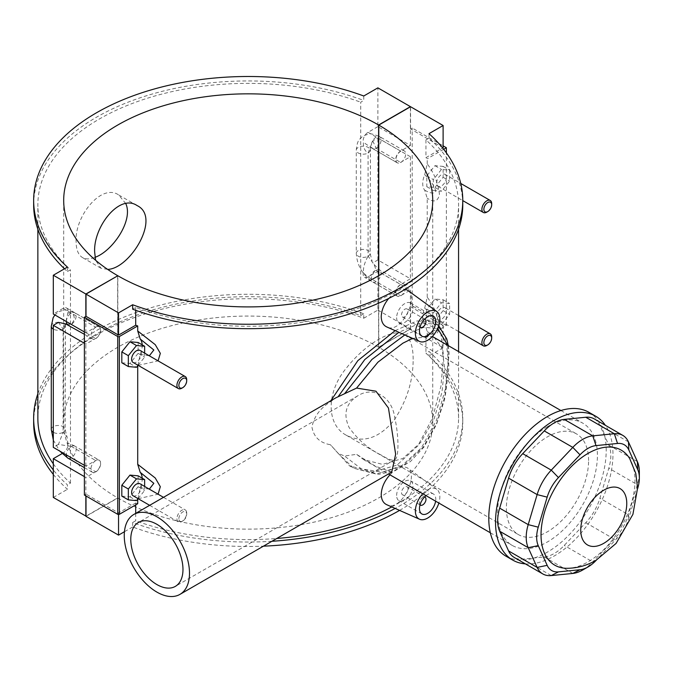 <?xml version="1.0" encoding="UTF-8"?>
<svg xmlns="http://www.w3.org/2000/svg" width="673" height="673" viewBox="0 0 673 673"><rect width="100%" height="100%" fill="white"/><g stroke="black" fill="none" stroke-linecap="round" stroke-linejoin="round"><path stroke-width="0.5" stroke-dasharray="3.37 2.52" d="M413.146 359.256C413.155 346.418 410.269 338.191 404.473 334.59C393.764 327.288 365.515 343.6 346.351 368.148C326.119 392.081 326.119 424.697 346.351 435.263C362.646 443.406 378.369 438.645 393.512 420.978C406.669 401.402 413.214 380.825 413.146 359.256M588.589 460.542A58.122 33.557 120 0 0 576.551 433.934A58.122 33.557 120 0 0 518.429 467.499A58.122 33.557 120 0 0 518.429 534.614A58.122 33.557 120 0 0 563.217 519.043A58.122 33.557 120 0 0 588.589 460.542M381.187 455.057C368.299 448.714 357.59 439.494 349.051 427.397C342.961 413.903 345.863 403.379 357.758 395.833C373.179 385.856 391.846 396.633 394.664 417.142C399.064 436.735 399.064 458.305 394.664 459.752C392.569 460.896 388.077 459.331 381.187 455.057M391.745 472.093L375.164 466.061L356.581 454.334L344.542 456.025L338.191 453.4L330.443 444.735C319.953 442.927 313.795 437.088 311.969 427.22C313.795 416.89 319.953 408.418 330.443 401.806L335.877 397.81M582.784 569.964A36.906 21.309 120 0 0 592.77 561.905L614.314 539.166A36.906 21.309 120 0 0 628.439 514.702L637.365 484.669A36.906 21.309 120 0 0 639.35 471.992M637.583 488.775L628.834 518.193A29.519 17.044 -60 0 1 617.536 537.761L596.429 560.045M594.242 418.9A36.906 21.309 -60 0 1 599.895 425.403L608.821 445.131A36.906 21.309 -60 0 1 608.821 468.198L599.895 498.222A36.906 21.309 -60 0 1 585.779 522.685L564.226 545.433A36.906 21.309 -60 0 1 544.255 556.958L522.711 559.095A36.906 21.309 -60 0 1 514.248 557.454M566.515 568.298A66.425 38.353 120 0 0 588.009 561.905A66.425 38.353 120 0 0 629.768 458.734M525.377 563.881A83.031 47.943 120 0 0 595.765 512.145A83.031 47.943 120 0 0 605.372 425.328M412.599 338.376L432.352 336.466M434.119 337.316L441.959 348.008L444.542 367.197L441.968 392.25L434.127 418.799L420.886 442.245L402.917 458.422L382.558 464.387L363.538 459.566L356.581 454.334M547.494 426.648A70.581 40.75 120 0 0 501.385 488.842A70.581 40.75 120 0 0 512.203 545.399A70.581 40.75 120 0 0 582.784 504.649A70.581 40.75 120 0 0 582.784 423.149A70.581 40.75 120 0 0 547.494 426.648M505.978 556.184A83.031 47.943 120 0 0 589.01 508.241A83.031 47.943 120 0 0 589.01 412.364M338.191 453.4L353.51 468.164L349.523 465.859L330.443 444.735M448.252 345.476L449.135 353.443L444.66 399.224L436.466 424.587L423.948 447.074L410.48 461.485L395.076 470.721L378.958 474.297L353.518 468.172L376.182 474.028L400.317 467.079L421.374 447.915L436.55 420.179L445.417 388.817L448.277 359.18L445.4 336.66L436.55 324.344L420.793 322.897L398.896 332.311M404.818 334.927L423.855 327.305L437.652 328.466M447.638 345.131L448.941 367.037L445.518 394.21L437.063 422.274L423.267 447.065L404.397 464.69L382.575 472.194L361.359 468.871L344.542 456.025M125.817 203.658L118.658 194.926C101.211 182.947 74.459 216.773 76.108 241.657C76.158 249.658 78.287 254.958 82.493 257.566C85.698 259.408 89.879 259.332 95.019 257.322M107.646 269.393L100.908 268.207L95.591 260.249M330.443 401.806L330.855 400.721M395.127 330.645L417.067 320.92L432.562 322.039L440.924 334.086L443.591 356.463L440.933 386.193L432.579 417.866L417.84 445.879L396.977 465.144L372.665 471.992L349.531 465.859M271.917 541.277A214.561 123.874 180 0 1 132.657 522.534L132.657 526.976A214.561 123.874 0 0 0 263.454 546.165M399.585 510.395A214.561 123.874 0 0 0 462.772 422.602A214.561 123.874 0 0 0 429.004 355.891L429.004 351.441A214.561 123.874 180 0 1 462.772 418.152A214.561 123.874 180 0 1 395.144 508.426M132.657 522.534L135.71 520.776A210.355 121.443 0 0 0 276.763 538.476M391.753 506.929A210.355 121.443 0 0 0 458.565 418.152A210.355 121.443 0 0 0 425.95 353.199L429.004 351.441M37.856 393.747A214.561 123.874 180 0 1 363.765 313.778L363.765 318.22A214.561 123.874 0 0 0 145.149 313.954A214.561 123.874 0 0 0 33.65 422.602M53.31 474.406A214.561 123.874 0 0 0 67.426 489.313L67.426 484.871A214.561 123.874 180 0 1 53.31 469.956M363.765 313.778L360.711 315.536A210.355 121.443 0 0 0 146.764 311.767A210.355 121.443 0 0 0 37.856 418.152M53.31 463.848A210.355 121.443 0 0 0 70.472 483.113L67.426 484.871M137.713 503.724A210.355 121.443 180 0 1 135.71 502.992L135.71 504.876M135.71 513.381L135.71 520.776M135.71 502.992L118.549 512.902L86.009 494.117L86.009 496.001M118.549 514.509L118.549 512.902M132.657 526.976L124.438 531.72M360.711 315.536L360.711 102.203L363.765 100.437L363.765 95.995M377.873 126.642L368.047 132.32A6.923 3.996 120 0 0 363.344 142.247C363.218 147.471 364.8 151.063 368.089 153.015L372.741 140.909L377.873 137.948L410.412 156.733L400.586 162.403A6.923 3.996 -60 0 1 397.129 162.748A6.923 3.996 -60 0 1 396.061 157.204A6.923 3.996 -60 0 1 400.586 151.105L410.412 145.427L377.873 126.642L377.873 87.852M368.089 256.211A6.923 3.996 0 0 0 370.116 253.393A6.923 3.996 0 0 0 363.193 249.397A6.923 3.996 0 0 0 356.278 253.393A6.923 3.996 0 0 0 360.543 257.078A6.923 3.996 0 0 0 368.089 256.211C364.8 261.965 363.218 267.374 363.344 272.456C371.008 281.97 370.823 271.076 376.148 270.336L374.087 264.497L368.089 256.211L368.089 153.015A6.923 3.996 0 0 0 370.116 150.188A6.923 3.996 0 0 0 363.193 146.192A6.923 3.996 0 0 0 356.278 150.188A6.923 3.996 0 0 0 360.543 153.873A6.923 3.996 0 0 0 368.089 153.015M363.344 272.456A6.923 3.996 120 0 0 364.589 277.293A6.923 3.996 120 0 0 368.047 276.956L377.873 271.278L410.412 290.063L400.586 295.741A6.923 3.996 -60 0 1 397.129 296.078A6.923 3.996 -60 0 1 396.061 290.534A6.923 3.996 -60 0 1 400.586 284.443L410.412 278.765L377.873 259.98L372.741 262.941M363.765 318.22L377.873 310.076L377.873 271.278M429.004 133.658L429.004 138.108A214.561 123.874 180 0 1 462.772 204.819M429.004 138.108L425.95 139.866A210.355 121.443 180 0 1 458.565 204.819A210.355 121.443 180 0 1 349.657 311.212A210.355 121.443 180 0 1 135.71 307.435L132.657 309.193M67.426 267.088L67.426 271.53A214.561 123.874 180 0 1 64.473 268.788M33.65 204.819A214.561 123.874 180 0 1 145.149 96.172A214.561 123.874 180 0 1 363.765 100.437M67.426 271.53L70.472 269.772A210.355 121.443 180 0 1 37.856 204.819A210.355 121.443 180 0 1 146.764 98.426A210.355 121.443 180 0 1 360.711 102.203M425.95 139.866L425.95 157.642L442.657 148.001M425.95 335.423A210.355 121.443 180 0 1 427.204 336.584L446.376 325.522L412.204 305.794L410.572 306.737L443.112 325.522L425.95 335.423L425.95 353.199M427.204 336.584L427.204 331.528L424.705 323.511A17.296 9.986 -60 0 1 424.705 308.108L427.204 297.188C434.06 306.173 438.131 316.285 439.419 327.532C438.123 334.843 434.06 336.18 427.204 331.528M427.204 297.188L427.204 198.19L424.705 190.173A17.296 9.986 -60 0 1 424.705 174.77L427.204 163.859C434.06 172.835 438.123 182.947 439.419 194.194C438.131 201.513 434.06 202.842 427.204 198.19M427.204 163.859L427.204 158.803A210.355 121.443 0 0 0 425.95 157.642M135.71 307.435L135.71 310.303M142.18 344.837A17.296 9.986 -60 0 1 140.22 354.419L138.032 365.355M138.175 365.363L158.071 360.871M137.713 365.33L137.713 365.75M142.18 478.166A17.296 9.986 -60 0 1 140.22 487.748L138.032 498.693M138.175 498.701L158.071 494.201M137.713 498.668L137.713 499.088M389.936 474.81C397.028 467.6 402.959 465.371 407.737 468.114C419.304 475.054 400.906 512.456 386.731 504.708M388.716 298.442C394.58 291.703 400.082 288.641 405.213 289.247M407.737 290.332C419.304 297.273 400.906 334.674 386.731 326.927M53.31 497.456L67.426 489.313M62.042 453.627L63.136 452.988A6.923 3.996 120 0 0 67.838 443.061L67.081 437.08L63.102 432.302L58.442 444.399L71.254 446.426L73.946 445.593L67.838 443.061M58.442 322.367L63.102 329.097L63.102 432.302A6.923 3.996 180 0 1 53.31 432.302M51.283 326.27A6.923 3.996 180 0 1 58.206 322.274A6.923 3.996 180 0 1 65.121 326.27A6.923 3.996 180 0 1 63.102 329.097L65.483 323.965L67.838 312.852A6.923 3.996 120 0 0 66.602 308.015A6.923 3.996 120 0 0 63.136 308.352L53.31 314.03M70.472 483.113L70.472 269.772M443.684 149.288L427.204 158.803M443.112 147.74L410.572 128.955L412.204 128.013L443.112 145.856M446.376 325.522L446.376 152.872M434.96 187.422L443.112 177.277L443.112 166.408L434.96 165.676L426.8 175.821L426.8 186.699L434.96 187.422L441.48 191.191L433.328 190.459L433.328 179.59L441.48 169.445L449.631 170.176L449.631 181.045L441.48 191.191M426.8 320.028L434.96 320.76L443.112 310.615L443.112 299.746L434.96 299.014L426.8 309.159L426.8 320.028L433.328 323.797L433.328 312.928L441.48 302.783L449.631 303.506L449.631 314.384L441.48 324.529L433.328 323.797M412.204 305.794L412.204 128.013M424.705 323.511C430.821 326.977 434.489 327.288 435.692 324.436C434.489 319.414 430.821 313.971 424.705 308.108M410.572 128.955L410.572 106.729M378.773 275.661L378.773 347.318L410.572 328.954L443.112 347.739L443.112 325.522M410.572 328.954L410.572 306.737M424.705 190.173C430.821 193.639 434.489 193.95 435.692 191.098C434.489 186.084 430.821 180.642 424.705 174.77M426.8 175.821L433.328 179.59M434.96 165.676L441.48 169.445M426.8 186.699L433.328 190.459M434.96 299.014L441.48 302.783M443.112 299.746L449.631 303.506M426.8 309.159L433.328 312.928M121.813 362.781L129.965 363.504L138.125 353.367L138.125 342.49M121.813 496.119L129.965 496.842L138.125 486.697L138.125 475.828M84.386 495.059L86.009 494.117M149.322 355.824L140.22 354.419M129.965 496.842L136.493 500.611M420.045 327.044A4.61 2.667 -60 0 1 419.464 325.236A4.61 2.667 -60 0 1 421.214 320.886A4.61 2.667 -60 0 1 424.587 319.179M401.52 314.88A4.61 2.667 -60 0 1 403.531 310.236A4.61 2.667 -60 0 1 407.089 309A4.61 2.667 -60 0 1 407.089 314.325A4.61 2.667 -60 0 1 402.479 316.991A4.61 2.667 -60 0 1 401.52 314.88M396.633 317.698A11.534 6.654 120 0 0 399.013 322.981A11.534 6.654 120 0 0 410.547 316.318A11.534 6.654 120 0 0 410.547 303.001A11.534 6.654 120 0 0 401.663 306.097A11.534 6.654 120 0 0 396.633 317.698M420.045 504.826A4.61 2.667 -60 0 1 419.464 503.017A4.61 2.667 -60 0 1 421.214 498.668A4.61 2.667 -60 0 1 424.587 496.96M401.52 492.653A4.61 2.667 120 0 0 402.479 494.764A4.61 2.667 120 0 0 407.089 492.106A4.61 2.667 120 0 0 407.089 486.781A4.61 2.667 120 0 0 403.531 488.018A4.61 2.667 120 0 0 401.52 492.653M396.633 495.479A11.534 6.654 -60 0 1 401.663 483.879A11.534 6.654 -60 0 1 410.547 480.783A11.534 6.654 -60 0 1 410.547 494.1A11.534 6.654 -60 0 1 399.013 500.762A11.534 6.654 -60 0 1 396.633 495.479M426.017 495.639A11.534 6.654 -60 0 1 433.387 493.965A11.534 6.654 -60 0 1 435.616 501.183M422.779 493.772A17.296 9.986 -60 0 1 436.785 489.313A17.296 9.986 -60 0 1 439.848 496.893A17.296 9.986 -60 0 1 438.855 503.051M372.741 140.909L376.241 148.304L372.127 148.304L363.344 142.247M400.788 284.511A6.923 3.996 120 0 0 396.271 290.61A6.923 3.996 120 0 0 397.331 296.154A6.923 3.996 120 0 0 404.246 292.158A6.923 3.996 120 0 0 404.246 284.166A6.923 3.996 120 0 0 400.788 284.511M400.788 151.173A6.923 3.996 120 0 0 396.271 157.272A6.923 3.996 120 0 0 397.331 162.816A6.923 3.996 120 0 0 404.246 158.82A6.923 3.996 120 0 0 404.246 150.836A6.923 3.996 120 0 0 400.788 151.173M446.376 177.495A6.923 3.996 -60 0 1 443.356 184.461A6.923 3.996 -60 0 1 438.022 186.312A6.923 3.996 -60 0 1 438.022 178.32A6.923 3.996 -60 0 1 444.937 174.324A6.923 3.996 -60 0 1 446.376 177.495M443.112 177.277L449.631 181.045M443.112 166.408L449.631 170.176M446.376 310.825A6.923 3.996 -60 0 1 443.356 317.791A6.923 3.996 -60 0 1 438.022 319.65A6.923 3.996 -60 0 1 438.022 311.658A6.923 3.996 -60 0 1 444.937 307.662A6.923 3.996 -60 0 1 446.376 310.825M434.96 320.76L441.48 324.529M443.112 310.615L449.631 314.384M491.685 203.658A6.923 3.996 -60 0 1 486.789 212.13M491.685 336.988A6.923 3.996 -60 0 1 486.789 345.468M377.873 259.98L377.873 137.948M410.412 290.063L410.412 328.861L378.605 347.226L378.605 275.753M377.873 310.076L410.412 328.861M410.412 156.733L410.412 278.765M410.412 106.822L410.412 145.427M149.322 489.153L140.22 487.748M138.074 365.304L144.645 357.127L144.645 353.123M133.035 362.394A6.923 3.996 120 0 0 139.95 358.398A6.923 3.996 120 0 0 139.95 350.406M129.965 363.504L136.493 367.273M138.125 353.367L144.645 357.127M138.074 498.643L144.645 490.466L144.645 486.453M133.035 495.732A6.923 3.996 120 0 0 139.95 491.736A6.923 3.996 120 0 0 139.95 483.744M138.125 486.697L144.645 490.466M176.915 518.723A6.923 3.996 120 0 0 178.345 521.895A6.923 3.996 120 0 0 181.803 521.55A6.923 3.996 120 0 0 186.699 513.07A6.923 3.996 120 0 0 185.268 509.907A6.923 3.996 120 0 0 179.935 511.758A6.923 3.996 120 0 0 176.915 518.723M178.867 518.723A5.535 3.197 -60 0 1 182.787 511.943A5.535 3.197 -60 0 1 186.699 514.206A5.535 3.197 -60 0 1 182.787 520.986A5.535 3.197 -60 0 1 178.867 518.723M181.803 388.212A6.923 3.996 120 0 0 186.699 379.74M67.838 312.852C77.824 313.525 73.702 321.93 71.245 324.336L65.618 323.89M95.802 471.891A6.923 3.996 120 0 0 100.319 465.8A6.923 3.996 120 0 0 99.259 460.248A6.923 3.996 120 0 0 92.336 464.244A6.923 3.996 120 0 0 92.336 472.236A6.923 3.996 120 0 0 95.802 471.891M95.802 338.561A6.923 3.996 120 0 0 100.319 332.462A6.923 3.996 120 0 0 99.259 326.918A6.923 3.996 120 0 0 92.336 330.914A6.923 3.996 120 0 0 92.336 338.898A6.923 3.996 120 0 0 95.802 338.561M84.386 465.304L85.85 466.153L95.675 460.475A6.923 3.996 -60 0 1 99.133 460.13A6.923 3.996 -60 0 1 100.193 465.682A6.923 3.996 -60 0 1 95.675 471.773L85.85 477.451L84.386 476.602M84.386 331.966L85.85 332.815L95.675 327.145A6.923 3.996 -60 0 1 99.133 326.8A6.923 3.996 -60 0 1 100.193 332.344A6.923 3.996 -60 0 1 95.675 338.443L85.85 344.113L84.386 343.264M58.442 444.399L53.31 447.368M85.85 466.153L85.85 344.113M85.85 495.908L85.85 477.451M117.657 275.846L117.657 497.885L86.009 516.149M85.85 332.815L85.85 316.428M378.605 347.226A184.52 106.536 0 0 0 177.546 324.193A184.52 106.536 0 0 0 63.691 422.602A184.52 106.536 0 0 0 117.657 497.885M86.009 516.342L117.817 497.978L117.817 275.753M443.112 347.739L429.004 355.891M117.817 497.978A184.52 106.536 0 0 0 318.876 521.011A184.52 106.536 0 0 0 432.731 422.602A184.52 106.536 0 0 0 378.773 347.318M595.992 560.508L592.77 561.905L564.226 545.433M585.779 522.685L614.314 539.166L617.536 537.761M637.76 488.161L637.365 484.669L608.821 468.198M628.834 518.193L628.439 514.702L599.895 498.222M628.439 441.883L599.895 425.403M608.821 445.131L637.365 461.611M572.799 573.438L544.255 556.958M522.711 559.095L551.254 575.575M376.241 270.336A6.923 3.996 -60 0 1 379.698 269.999A6.923 3.996 -60 0 1 380.758 275.543A6.923 3.996 -60 0 1 376.241 281.642A6.923 3.996 -60 0 1 372.783 281.979A6.923 3.996 -60 0 1 371.723 276.435A6.923 3.996 -60 0 1 376.241 270.336M376.241 148.304A6.923 3.996 120 0 0 380.758 142.205A6.923 3.996 120 0 0 379.698 136.661A6.923 3.996 120 0 0 376.241 137.006A6.923 3.996 120 0 0 371.723 143.105A6.923 3.996 120 0 0 372.783 148.649A6.923 3.996 120 0 0 376.241 148.304M368.047 132.32L400.586 151.105M376.148 148.296L400.586 162.403M376.148 270.336L400.586 284.443M368.047 276.956L400.586 295.741M51.283 429.475A6.923 3.996 180 0 1 58.206 425.479A6.923 3.996 180 0 1 65.121 429.475A6.923 3.996 180 0 1 63.102 432.302M67.796 458.069A6.923 3.996 120 0 0 71.254 457.724A6.923 3.996 120 0 0 75.771 451.625A6.923 3.996 120 0 0 74.711 446.081A6.923 3.996 120 0 0 71.254 446.426A6.923 3.996 120 0 0 66.358 454.898M66.358 321.559A6.923 3.996 -60 0 1 71.254 313.088A6.923 3.996 -60 0 1 74.711 312.743A6.923 3.996 -60 0 1 75.771 318.287A6.923 3.996 -60 0 1 71.254 324.386A6.923 3.996 -60 0 1 67.796 324.731M63.102 329.097A6.923 3.996 180 0 1 53.31 329.097M71.245 446.367L95.675 460.475M63.136 452.988L95.675 471.773M71.245 324.336L95.675 338.443M63.136 308.352L95.675 327.145M346.351 435.263L518.429 534.614M404.473 334.59L576.551 433.934M357.758 395.833L138.428 522.467M394.664 459.752L175.333 586.385M363.538 459.566L388.489 473.977M490.331 532.772L512.203 545.399M560.912 410.522L582.784 423.149M438.687 325.791L432.562 322.039M137.073 205.559L118.658 194.926M100.908 268.207L82.493 257.566M462.772 418.152L462.772 422.602M458.565 418.152L458.565 351.432M458.565 229.232L458.565 204.819M37.856 229.232L37.856 204.819M402.479 316.991L420.028 327.12M407.089 309L424.638 319.128M399.013 322.981L421.853 336.164M410.547 303.001L433.387 316.184M424.638 496.91L407.089 486.781M420.028 504.901L402.479 494.764M433.387 493.965L410.547 480.783M421.853 513.945L399.013 500.762M436.785 489.313L407.737 468.114M370.478 147.883L370.116 253.393L372.068 260.998M404.246 150.836L379.698 136.661C373.069 134.011 369.351 133.153 368.56 134.07L363.588 135.727L360.669 138.007C359.449 139.875 357.27 139.95 356.278 150.188L356.278 253.393C357.119 265.608 362.621 275.139 372.783 281.979L397.331 296.154M374.087 264.497L379.698 269.999L404.246 284.166M372.127 148.304L397.331 162.816M438.022 186.312L462.772 200.604M444.937 174.324L460.761 183.46M458.565 315.528L444.937 307.662M458.565 331.511L438.022 319.65M397.129 162.748L371.866 148.161M397.129 296.078L364.589 277.293M186.699 514.206L186.699 513.07M182.787 520.986L181.803 521.55M149.658 505.33L178.345 521.895M163.497 497.339L185.268 509.907M53.31 440.016L59.678 451.036M65.483 323.965L65.121 429.475L67.081 437.08M73.946 445.593L99.259 460.248M99.259 326.918L74.711 312.743L66.291 310.068L63.573 310.152L58.601 311.809L54.908 314.947M84.386 467.642L92.336 472.236M92.336 338.898L84.386 334.304M73.87 445.551L99.133 460.13M66.602 308.015L99.133 326.8M63.691 422.602L63.691 200.377M432.731 422.602L432.731 200.377"/><path stroke-width="1.01" d="M133.809 514.475L335.877 397.81L356.581 388.077L375.946 391.206L388.447 407.998L395.648 454.241L391.745 472.093L179.943 594.377A46.134 26.634 -120 0 0 189.5 573.261A46.134 26.634 -120 0 0 169.36 526.833A46.134 26.634 -120 0 0 133.809 514.475A46.134 26.634 -120 0 0 133.809 567.743A46.134 26.634 -120 0 0 179.943 594.377M156.876 584.559A36.906 21.309 -120 0 0 175.333 586.385A36.906 21.309 -120 0 0 175.333 543.776A36.906 21.309 -120 0 0 138.428 522.467A36.906 21.309 -120 0 0 132.766 552.037A36.906 21.309 -120 0 0 156.876 584.559M596.429 560.045L595.992 560.508A29.519 17.044 -60 0 1 588.009 566.952A29.519 17.044 -60 0 1 580.017 569.728L558.472 571.865A29.519 17.044 -60 0 1 547.174 565.345L538.249 545.618A29.519 17.044 -60 0 1 538.249 527.169L547.174 497.137A29.519 17.044 -60 0 1 558.472 477.569L580.017 454.822A29.519 17.044 -60 0 1 595.992 445.602L617.536 443.465A29.519 17.044 -60 0 1 628.834 449.985L637.76 469.712A29.519 17.044 -60 0 1 639.35 478.023A29.519 17.044 -60 0 1 637.76 488.161L637.583 488.775M639.35 478.023L639.35 471.992A36.906 21.309 120 0 0 637.365 461.611L628.439 441.883A36.906 21.309 120 0 0 622.786 435.372A36.906 21.309 120 0 0 614.314 433.732L592.77 435.868A36.906 21.309 120 0 0 572.799 447.394L551.254 470.141A36.906 21.309 120 0 0 537.13 494.605L528.204 524.629A36.906 21.309 120 0 0 528.204 547.696L537.13 567.415A36.906 21.309 120 0 0 542.791 573.926A36.906 21.309 120 0 0 551.254 575.575L572.799 573.438A36.906 21.309 120 0 0 582.784 569.964L588.009 566.952M542.791 573.926L514.248 557.454A36.906 21.309 -60 0 1 508.586 550.943L499.669 531.216A36.906 21.309 -60 0 1 499.669 508.149L508.586 478.124A36.906 21.309 -60 0 1 522.711 453.661L544.255 430.913A36.906 21.309 -60 0 1 564.226 419.388L585.779 417.252A36.906 21.309 -60 0 1 594.242 418.9L622.786 435.372M629.768 458.734A66.425 38.353 120 0 0 554.788 488.489A66.425 38.353 120 0 0 566.515 568.298C577.081 568.306 586.949 565.614 596.118 560.23L616.064 543.439L632.914 514.357L637.583 487.975L635.792 473.413L629.768 458.734M605.372 425.328A83.031 47.943 120 0 0 595.765 416.259A83.031 47.943 120 0 0 554.241 420.373A83.031 47.943 120 0 0 499.997 493.545A83.031 47.943 120 0 0 512.725 560.087A83.031 47.943 120 0 0 525.377 563.881M356.581 388.077L377.932 362.183L402.908 343.171L412.599 338.376M432.352 336.466L560.912 410.522M595.765 416.259L589.01 412.364A83.031 47.943 120 0 0 547.494 416.478A83.031 47.943 120 0 0 493.25 489.65A83.031 47.943 120 0 0 505.978 556.184L512.725 560.087M398.896 332.311L364.749 359.575L338.191 396.607M344.542 393.747L371.866 359.491L404.818 334.927M437.652 328.466L447.638 345.131M95.019 257.322C112.307 251.332 133.582 220.651 125.817 203.658M95.591 260.249L94.691 252.383C92.967 227.457 119.239 193.353 137.073 205.559C161.545 217.143 130.099 268.821 107.646 269.393M330.855 400.721L357.851 360.644L395.127 330.645M263.454 546.165A214.561 123.874 0 0 0 399.585 510.395M395.144 508.426A214.561 123.874 180 0 1 271.917 541.277M276.763 538.476A210.355 121.443 0 0 0 391.753 506.929M53.31 469.956A214.561 123.874 180 0 1 33.65 418.152L33.65 422.602A214.561 123.874 0 0 0 53.31 474.406M33.65 418.152A214.561 123.874 180 0 1 37.856 393.747M37.856 229.232L37.856 418.152A210.355 121.443 0 0 0 53.31 463.848M135.71 504.876L135.71 513.381M124.438 531.72L118.549 535.128L118.549 514.509M117.657 275.661A184.52 106.536 180 0 1 63.691 200.377A184.52 106.536 180 0 1 177.546 101.96A184.52 106.536 180 0 1 378.605 124.993L410.412 106.637L377.873 87.852L363.765 95.995A214.561 123.874 0 0 0 145.149 91.721A214.561 123.874 0 0 0 33.65 200.377A214.561 123.874 0 0 0 67.426 267.088L53.31 275.232L85.85 294.017L117.657 275.846M462.772 200.377L462.772 204.819A214.561 123.874 180 0 1 351.272 313.467A214.561 123.874 180 0 1 132.657 309.193L132.657 304.751A214.561 123.874 0 0 0 351.272 309.025A214.561 123.874 0 0 0 462.772 200.377A214.561 123.874 0 0 0 429.004 133.658L443.112 125.514L410.572 106.729L378.773 125.094L378.773 275.661M64.473 268.788A214.561 123.874 180 0 1 33.65 204.819L33.65 200.377M442.657 148.001L443.112 147.74L443.112 125.514M135.71 310.303L135.71 325.219A210.355 121.443 0 0 0 137.713 325.942L137.713 330.99L140.22 339.015A17.296 9.986 -60 0 1 142.18 344.837M158.071 360.871L160.325 353.35L155.244 344.652L137.713 330.99M137.713 365.75L137.713 464.328L140.22 472.353A17.296 9.986 -60 0 1 142.18 478.166M158.071 494.201L160.325 486.688L155.244 477.99L137.713 464.328M137.713 499.088L137.713 503.724L119.365 514.315L119.365 336.534A1.153 0.665 180 0 1 117.733 336.534L117.733 514.315A1.153 0.665 0 0 0 119.365 514.315M438.855 503.051A17.296 9.986 -60 0 1 419.523 519.22L386.731 504.708C383.198 503.017 381.364 499.602 381.221 494.47C381.541 487.496 384.451 480.943 389.936 474.81M419.523 341.438A17.296 9.986 120 0 0 432.646 336.147A17.296 9.986 120 0 0 439.848 319.111A17.296 9.986 120 0 0 436.785 311.532A17.296 9.986 120 0 0 423.283 315.46A17.296 9.986 120 0 0 415.384 333.236A17.296 9.986 120 0 0 419.523 341.438L386.731 326.927C383.198 325.236 381.364 321.82 381.221 316.689C381.465 310.354 383.972 304.272 388.716 298.442M405.213 289.247L407.737 290.332L436.785 311.532M86.009 516.149L53.31 497.456L53.31 458.666L62.042 453.627M84.386 331.966L53.31 314.03L53.31 275.232M443.112 145.856L446.376 147.74L443.684 149.288M446.376 152.872L446.376 147.74M119.365 336.534L137.713 325.942M144.645 353.123L144.645 346.259L138.125 342.49L129.965 341.758L121.813 351.903L121.813 362.781L128.333 366.549L136.493 367.273L138.074 365.304M144.645 486.453L144.645 479.597L138.125 475.828L129.965 475.096L121.813 485.241L121.813 496.119L128.333 499.879L136.493 500.611L138.074 498.643M117.733 514.315L84.386 495.059L84.386 317.277L117.733 336.534M378.773 125.094A184.52 106.536 180 0 1 432.731 200.377A184.52 106.536 180 0 1 318.876 298.787A184.52 106.536 180 0 1 117.817 275.753L86.009 294.109L86.009 316.335L118.549 335.12L135.71 325.219M86.009 316.335L84.386 317.277M118.549 335.12L118.549 312.895L132.657 304.751M86.009 294.109L118.549 312.895M140.22 339.015L153.839 349.985L149.322 355.824M129.965 341.758L136.493 345.527L128.333 355.672L128.333 366.549M144.645 346.259L136.493 345.527M121.813 351.903L128.333 355.672M121.813 485.241L128.333 489.01L128.333 499.879M129.965 475.096L136.493 478.865L128.333 489.01M424.587 319.179A4.61 2.667 -60 0 1 425.033 319.355A4.61 2.667 -60 0 1 425.033 324.68A4.61 2.667 -60 0 1 420.415 327.347A4.61 2.667 -60 0 1 420.045 327.044M419.464 330.88A11.534 6.654 -60 0 1 424.495 319.28A11.534 6.654 -60 0 1 433.387 316.184A11.534 6.654 -60 0 1 433.387 329.501A11.534 6.654 -60 0 1 421.853 336.164A11.534 6.654 -60 0 1 419.464 330.88M424.587 496.96A4.61 2.667 -60 0 1 425.033 497.137A4.61 2.667 -60 0 1 425.033 502.462A4.61 2.667 -60 0 1 420.415 505.129A4.61 2.667 -60 0 1 420.045 504.826M435.616 501.183A11.534 6.654 -60 0 1 429.98 511.606A11.534 6.654 -60 0 1 421.853 513.945A11.534 6.654 -60 0 1 419.464 508.662A11.534 6.654 -60 0 1 426.017 495.639M419.523 519.22A17.296 9.986 -60 0 1 415.384 511.017A17.296 9.986 -60 0 1 422.779 493.772M487.774 211.566L486.789 212.13A6.923 3.996 -60 0 1 483.332 212.475A6.923 3.996 -60 0 1 483.332 204.483A6.923 3.996 -60 0 1 490.255 200.487A6.923 3.996 -60 0 1 491.685 203.658L491.685 204.785A5.535 3.197 120 0 0 487.774 202.523A5.535 3.197 120 0 0 483.853 209.303A5.535 3.197 120 0 0 487.774 211.566A5.535 3.197 120 0 0 491.685 204.785M487.774 344.904L486.789 345.468A6.923 3.996 -60 0 1 483.332 345.804A6.923 3.996 -60 0 1 483.332 337.821A6.923 3.996 -60 0 1 490.255 333.825A6.923 3.996 -60 0 1 491.685 336.988L491.685 338.124A5.535 3.197 120 0 0 487.774 335.861A5.535 3.197 120 0 0 483.853 342.641A5.535 3.197 120 0 0 487.774 344.904A5.535 3.197 120 0 0 491.685 338.124M140.22 472.353L153.839 483.315L149.322 489.153M186.699 380.868L186.699 379.74A6.923 3.996 120 0 0 185.268 376.569L139.95 350.406A6.923 3.996 120 0 0 134.617 352.265A6.923 3.996 120 0 0 131.597 359.231A6.923 3.996 120 0 0 133.035 362.394L178.345 388.557A6.923 3.996 120 0 0 181.803 388.212L182.787 387.648A5.535 3.197 -60 0 1 178.867 385.385A5.535 3.197 -60 0 1 182.787 378.605A5.535 3.197 -60 0 1 186.699 380.868A5.535 3.197 -60 0 1 182.787 387.648M144.645 479.597L136.493 478.865M163.497 497.339L139.95 483.744A6.923 3.996 120 0 0 134.617 485.595A6.923 3.996 120 0 0 131.597 492.56A6.923 3.996 120 0 0 133.035 495.732L149.658 505.33M185.268 376.569A6.923 3.996 120 0 0 179.935 378.428A6.923 3.996 120 0 0 176.915 385.385A6.923 3.996 120 0 0 178.345 388.557M84.386 334.304L65.618 323.89L58.442 322.367L53.31 325.328L84.386 343.264M84.386 476.602L53.31 458.666M53.31 325.328L53.31 447.368L84.386 465.304M85.85 516.241L85.85 495.908M85.85 316.428L85.85 294.017M378.605 275.753L378.605 124.993M86.009 496.001L86.009 516.342L118.549 535.128M580.017 569.728L572.799 573.438M558.472 571.865L551.254 575.575M547.174 565.345L537.13 567.415L508.586 550.943M538.249 545.618L528.204 547.696L499.669 531.216M538.249 527.169L528.204 524.629L499.669 508.149M547.174 497.137L537.13 494.605L508.586 478.124M558.472 477.569L551.254 470.141L522.711 453.661M580.017 454.822L572.799 447.394L544.255 430.913M595.992 445.602L592.77 435.868L564.226 419.388M617.536 443.465L614.314 433.732L585.779 417.252M628.834 449.985L628.439 441.883M637.76 469.712L637.365 461.611M603.757 543.33A32.548 18.794 -60 0 1 583.827 514.98A32.548 18.794 -60 0 1 623.686 491.971A32.548 18.794 -60 0 1 603.757 543.33M53.31 432.302A6.923 3.996 180 0 1 51.283 429.475L53.31 440.016M66.358 454.898A6.923 3.996 120 0 0 67.796 458.069L84.386 467.642M67.796 324.731A6.923 3.996 -60 0 1 66.358 321.559M53.31 329.097A6.923 3.996 180 0 1 51.283 326.27L51.283 429.475M388.489 473.977L490.331 532.772M448.252 345.476L446.779 338.965L438.687 325.791M458.565 351.432L458.565 229.232M462.772 200.604L483.332 212.475M460.761 183.46L490.255 200.487M490.255 333.825L458.565 315.528M483.332 345.804L458.565 331.511M59.678 451.036L67.796 458.069M54.908 314.947L53.117 317.749L51.283 326.27"/></g></svg>
